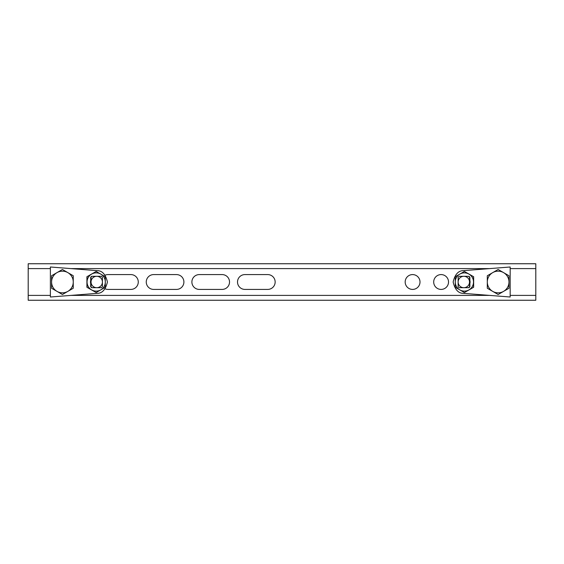 <?xml version="1.0" encoding="UTF-8"?>
<svg xmlns="http://www.w3.org/2000/svg" width="564" height="564" viewBox="0 0 564 564"><rect width="100%" height="100%" fill="white"/><g stroke="black" fill="none" stroke-linecap="round" stroke-linejoin="round"><path stroke-width="0.85" d="M441.111 289.417A7.417 7.417 0 0 1 433.695 282A7.417 7.417 0 0 1 441.111 274.583A7.417 7.417 0 0 1 448.521 282A7.417 7.417 0 0 1 441.111 289.417M412.594 289.417A7.417 7.417 0 0 1 405.178 282A7.417 7.417 0 0 1 412.594 274.583A7.417 7.417 0 0 1 420.004 282A7.417 7.417 0 0 1 412.594 289.417M267.745 289.417A7.417 7.417 0 0 0 275.154 282A7.417 7.417 0 0 0 267.745 274.583L244.931 274.583A7.417 7.417 0 0 0 237.514 282A7.417 7.417 0 0 0 244.931 289.417L267.745 289.417M222.117 289.417A7.417 7.417 0 0 0 229.527 282A7.417 7.417 0 0 0 222.117 274.583L199.303 274.583A7.417 7.417 0 0 0 191.887 282A7.417 7.417 0 0 0 199.303 289.417L222.117 289.417M176.49 289.417A7.417 7.417 0 0 0 183.899 282A7.417 7.417 0 0 0 176.49 274.583L153.676 274.583A7.417 7.417 0 0 0 146.259 282A7.417 7.417 0 0 0 153.676 289.417L176.49 289.417M535.8 268.598L535.8 300.252L28.2 300.252L28.2 263.748L535.8 263.748L535.8 268.598L510.173 268.598M105.151 288.824A7.417 7.417 0 0 0 108.048 289.417L130.862 289.417A7.417 7.417 0 0 0 138.272 282A7.417 7.417 0 0 0 130.862 274.583L108.048 274.583A7.417 7.417 0 0 0 105.151 275.176M50.386 297.002L50.386 266.998L96.902 270.628C102.105 270.508 105.609 274.294 107.421 282C105.609 289.706 102.105 293.491 96.902 293.372L50.386 297.002M96.902 293.372L76.619 294.951M76.619 269.049L96.902 270.628M90.691 280.562A5.682 5.682 90 0 0 90.691 283.516M90.691 280.484A5.703 5.703 90 0 0 90.691 283.438M86.919 287.266L86.919 276.734L91.622 274.097A9.123 9.123 90 0 0 91.622 289.903A9.123 9.123 90 0 0 105.306 282A9.123 9.123 90 0 0 91.622 274.097L96.162 271.46L105.278 276.734L105.278 287.266L96.162 292.54L86.919 287.266L96.162 292.54M87.039 276.734L87.039 287.266M86.919 276.734L96.162 271.46M90.691 280.625A5.703 5.703 90 0 0 90.691 283.375M90.691 280.851A5.703 5.703 90 0 0 90.691 283.149M90.691 280.675A5.703 5.703 90 0 0 90.691 283.325M90.691 281.14A5.703 5.703 90 0 0 90.691 282.86M90.691 280.907A5.703 5.703 90 0 0 90.691 283.093M96.733 276.297A5.703 5.703 -90 0 1 102.429 282L102.401 277.262A7.417 7.41 90 0 0 101.435 276.297L91.967 276.297A7.417 7.41 90 0 0 91.001 277.262L91.03 282A5.703 5.703 -90 0 1 96.733 276.297M91.967 287.703L91.657 287.703A7.417 7.41 -90 0 1 90.691 286.738L91.001 286.738A7.417 7.41 90 0 0 91.967 287.703L96.733 287.703A5.703 5.703 90 0 0 102.429 282L102.401 286.738A7.417 7.41 90 0 1 101.435 287.703L96.733 287.703A5.703 5.703 -90 0 1 91.03 282L91.001 286.738M90.691 281.598A5.703 5.703 90 0 0 90.691 282.402M90.691 281.217A5.703 5.703 90 0 0 90.691 282.783M96.373 276.297L94.061 276.297M90.691 286.738L90.691 277.262A7.417 7.41 -90 0 1 91.657 276.297L91.967 276.297M510.173 266.998L510.173 297.002L463.664 293.372C458.461 293.491 454.951 289.706 453.146 282C454.951 274.294 458.461 270.508 463.664 270.628L510.173 266.998M463.664 270.628L483.94 269.049M483.94 294.951L463.664 293.372M469.875 283.438A5.682 5.682 -90 0 0 469.875 280.562M469.875 283.516A5.703 5.703 -90 0 0 469.875 280.484M473.647 276.734L473.647 287.266L468.938 289.903A9.123 9.123 -90 0 0 468.938 274.097A9.123 9.123 -90 0 0 455.261 282A9.123 9.123 -90 0 0 468.938 289.903L464.405 292.54L455.282 287.266L455.282 276.734L464.405 271.46L473.647 276.734L464.405 271.46M473.527 287.266L473.527 276.734M473.647 287.266L464.405 292.54M469.875 283.375A5.703 5.703 -90 0 0 469.875 280.625M469.875 283.149A5.703 5.703 -90 0 0 469.875 280.851M469.875 283.325A5.703 5.703 -90 0 0 469.875 280.675M469.875 282.86A5.703 5.703 -90 0 0 469.875 281.14M469.875 283.093A5.703 5.703 -90 0 0 469.875 280.907M463.834 287.703A5.703 5.703 90 0 1 458.13 282L458.158 286.738A7.417 7.41 -90 0 0 459.124 287.703L468.599 287.703A7.417 7.41 -90 0 0 469.565 286.738L469.53 282A5.703 5.703 90 0 1 463.834 287.703M468.599 276.297L468.91 276.297A7.417 7.41 90 0 1 469.875 277.262L469.565 277.262A7.417 7.41 -90 0 0 468.599 276.297L463.834 276.297A5.703 5.703 -90 0 0 458.13 282L458.158 277.262A7.417 7.41 -90 0 1 459.124 276.297L463.834 276.297A5.703 5.703 90 0 1 469.53 282L469.565 277.262M469.875 282.402A5.703 5.703 -90 0 0 469.875 281.598M469.875 282.783A5.703 5.703 -90 0 0 469.875 281.217M464.186 287.703L466.498 287.703M469.875 277.262L469.875 286.738A7.417 7.41 90 0 1 468.91 287.703L468.599 287.703M492.724 272.616A10.836 10.836 0 0 1 508.982 282L508.982 275.747L498.146 269.486L487.303 275.747L487.303 282A10.836 10.836 0 0 1 492.724 272.616M492.724 291.384A10.836 10.836 0 0 1 487.303 282L487.303 288.253L498.146 294.514L503.56 291.384A10.836 10.836 0 0 1 492.724 291.384M503.56 291.384A10.836 10.836 0 0 0 508.982 282L508.982 288.253L503.56 291.384M51.585 282A10.836 10.836 0 0 1 67.835 272.616L62.421 269.486L51.585 275.747L51.585 288.253L56.999 291.384A10.836 10.836 0 0 1 51.585 282M67.835 291.384A10.836 10.836 0 0 1 56.999 291.384L62.421 294.514L73.257 288.253L73.257 282A10.836 10.836 0 0 1 67.835 291.384M73.257 282A10.836 10.836 0 0 0 67.835 272.616L73.257 275.747L73.257 282M535.8 295.402L510.173 295.402M489.7 295.402L70.86 295.402M50.386 295.402L28.2 295.402M489.7 268.598L70.86 268.598M50.386 268.598L28.2 268.598"/></g></svg>
